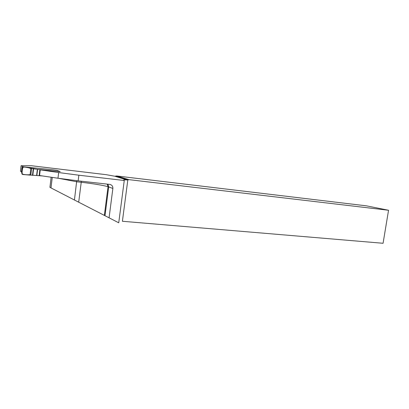 <?xml version="1.0" encoding="UTF-8"?>
<svg xmlns="http://www.w3.org/2000/svg" width="409" height="409" viewBox="0 0 409 409"><rect width="100%" height="100%" fill="white"/><g stroke="black" fill="none" stroke-linecap="round" stroke-linejoin="round"><path stroke-width="0.61" d="M116.642 175.952L366.53 205.855L388.55 210.257L383.069 243.278L122.403 221.269L127.818 179.96L128.891 179.643L116.642 175.952L114.857 176.238L106.228 174.684L31.35 165.722L21.089 165.742L23.349 166.836M52.265 177.388L50.992 187.915L49.924 187.337L51.145 177.225M109.07 217.874L112.869 188.452C112.94 186.218 111.902 184.868 109.76 184.398L78.15 180.844L78.85 175.205L124.254 180.507L118.738 222.793L74.423 200.001L76.749 180.686M74.423 200.001L50.992 187.915M124.254 180.507L123.789 179.822L127.818 179.96M57.746 170.645L60.205 171.596L37.597 169.413L23.538 166.846L22.607 167.506L21.887 173.656L22.607 167.506L22.152 167.588L23.016 166.923M40.251 169.842L39.576 175.517L57.971 178.227L58.661 172.547L40.251 169.842L57.899 171.371M58.661 172.547L78.85 175.205M57.971 178.227L78.15 180.844M21.089 165.742L20.45 171.207L21.473 171.765M388.55 210.257L128.891 179.643M21.774 172.618L21.887 173.656L22.643 174.495L42.541 175.957M21.779 172.695L21.447 171.99L21.974 167.486L22.776 166.821M59.954 171.565L57.076 170.384L52.684 169.761L23.845 166.903M23.175 166.862L22.848 166.826M59.489 171.325L57.92 171.187M21.887 173.656L22.643 174.495L30.051 175.129L30.818 168.605C28.666 167.572 25.992 167.066 22.797 167.087C22.74 169.582 20.547 173.912 23.569 174.525L30.051 175.129L30.874 168.13L24.448 167.01C21.355 166.974 22.505 171.657 21.974 174.091C25.067 174.755 27.776 174.945 30.108 174.658L30.874 168.13L23.538 166.846L22.607 167.506M30.051 175.129L30.818 168.605C28.666 167.572 25.992 167.066 22.797 167.087C22.74 169.582 20.547 173.912 23.569 174.525L30.051 175.129L30.874 168.13M112.869 188.452L108.042 186.683C102.562 185.195 93.61 183.723 81.187 182.266L76.688 181.765L58.789 178.35M81.36 181.207L78.697 202.179M107.94 184.193L108.692 186.903L104.99 215.701M114.857 176.238L127.046 179.965M23.022 166.923L22.316 167.583L21.749 172.419M34.525 168.932L35.133 169.127M31.636 168.257L30.813 175.221M32.459 175.349L33.267 168.544M33.61 168.605L32.812 175.374M37.337 169.382L36.611 175.461M36.871 175.487L37.597 169.413M39.141 175.686L39.862 169.628M39.428 175.701L40.154 169.648M107.209 184.111L108.042 186.683L104.361 215.364M128.216 179.883L116.003 176.177"/></g></svg>
